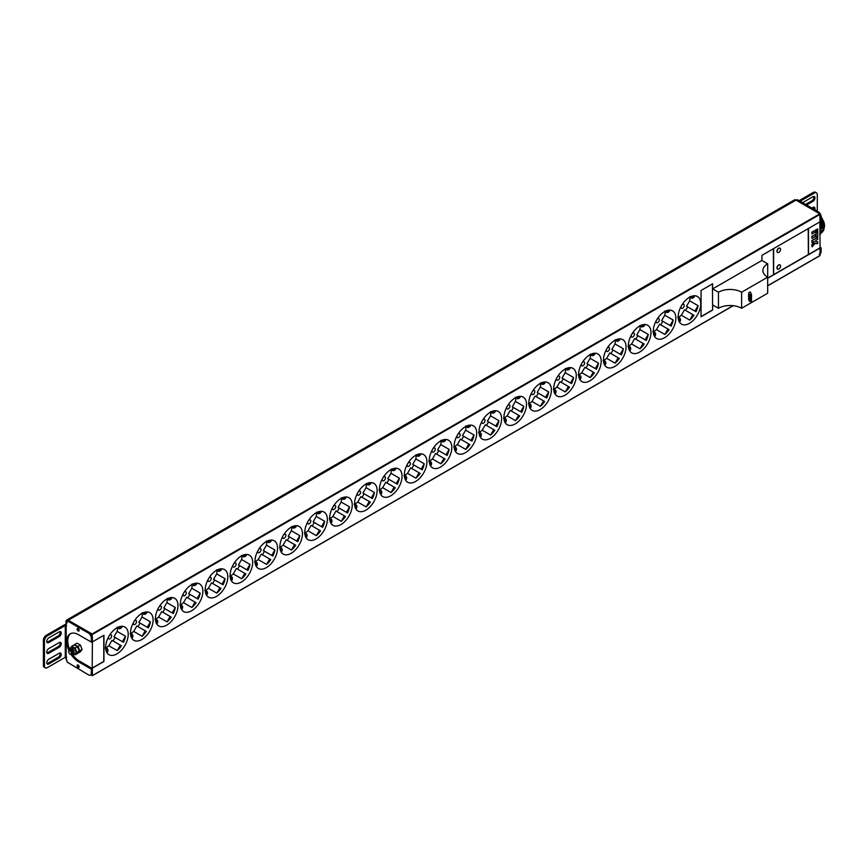 <?xml version="1.0" encoding="UTF-8"?>
<svg xmlns="http://www.w3.org/2000/svg" width="868" height="868" viewBox="0 0 868 868"><rect width="100%" height="100%" fill="white"/><g stroke="black" fill="none" stroke-linecap="round" stroke-linejoin="round"><path stroke-width="1.3" d="M90.684 674.946L92.377 675.586L92.377 668.165L103.954 661.481L103.954 635.213L92.377 641.897L92.084 633.976L819.772 213.853L820.065 221.774L808.488 228.458L808.488 254.725L820.065 248.042L819.891 221.872M819.772 213.853L795.978 200.117A3.277 1.888 -120 0 0 794.339 199.955L66.652 620.077A3.277 1.888 -120 0 0 65.979 621.575L65.979 624.504M820.065 255.463L767.67 285.713L820.065 255.463L820.065 248.042M780.582 266.053A2.452 1.421 120 0 0 780.072 264.935A2.452 1.421 120 0 0 778.184 265.586A2.452 1.421 120 0 0 777.11 268.06A2.452 1.421 120 0 0 777.62 269.188A2.452 1.421 120 0 0 779.507 268.527A2.452 1.421 120 0 0 780.582 266.053M780.582 249.344A2.452 1.421 120 0 0 780.072 248.226A2.452 1.421 120 0 0 778.184 248.877A2.452 1.421 120 0 0 777.11 251.351A2.452 1.421 120 0 0 777.62 252.479A2.452 1.421 120 0 0 779.507 251.818A2.452 1.421 120 0 0 780.582 249.344M808.368 254.791L808.368 228.523L773.638 248.573L773.638 274.852L808.368 254.791L808.195 228.62M712.639 310.06L712.639 304.95L718.465 308.27L718.465 292.223A16.373 9.45 180 0 1 741.619 292.223L767.67 277.185A16.373 9.45 180 0 1 762.874 270.501A16.373 9.45 180 0 1 767.67 263.818L761.92 260.454L712.639 288.903L712.617 283.803L701.04 290.487L701.04 316.766L712.639 310.06L712.444 283.901M767.692 278.281L773.518 274.917L773.518 248.649L761.941 255.333L761.92 260.454M678.168 316.831A15.96 9.223 120 0 0 681.478 324.133A15.96 9.223 120 0 0 693.782 319.858A15.96 9.223 120 0 0 700.747 303.789A15.96 9.223 120 0 0 697.438 296.487A15.96 9.223 120 0 0 685.145 300.762A15.96 9.223 120 0 0 678.168 316.831M653.279 331.196A15.96 9.223 120 0 0 656.588 338.509A15.96 9.223 120 0 0 668.892 334.234A15.96 9.223 120 0 0 675.857 318.165A15.96 9.223 120 0 0 672.548 310.852A15.96 9.223 120 0 0 660.244 315.127A15.96 9.223 120 0 0 653.279 331.196M628.389 345.572A15.96 9.223 120 0 0 631.687 352.875A15.96 9.223 120 0 0 643.991 348.6A15.96 9.223 120 0 0 650.967 332.531A15.96 9.223 120 0 0 647.658 325.229A15.96 9.223 120 0 0 635.354 329.504A15.96 9.223 120 0 0 628.389 345.572M603.488 359.938A15.96 9.223 120 0 0 606.797 367.251A15.96 9.223 120 0 0 619.101 362.976A15.96 9.223 120 0 0 626.067 346.907A15.96 9.223 120 0 0 622.768 339.594A15.96 9.223 120 0 0 610.464 343.88A15.96 9.223 120 0 0 603.488 359.938M578.598 374.314A15.96 9.223 120 0 0 581.907 381.627A15.96 9.223 120 0 0 594.211 377.341A15.96 9.223 120 0 0 601.177 361.283A15.96 9.223 120 0 0 597.868 353.97A15.96 9.223 120 0 0 585.564 358.245A15.96 9.223 120 0 0 578.598 374.314M553.708 388.69A15.96 9.223 120 0 0 557.017 395.992A15.96 9.223 120 0 0 569.31 391.718A15.96 9.223 120 0 0 576.287 375.649A15.96 9.223 120 0 0 572.978 368.347A15.96 9.223 120 0 0 560.674 372.622A15.96 9.223 120 0 0 553.708 388.69M528.818 403.056A15.96 9.223 120 0 0 532.117 410.369A15.96 9.223 120 0 0 544.42 406.094A15.96 9.223 120 0 0 551.386 390.025A15.96 9.223 120 0 0 548.088 382.712A15.96 9.223 120 0 0 535.784 386.987A15.96 9.223 120 0 0 528.818 403.056M503.917 417.432A15.96 9.223 120 0 0 507.227 424.734A15.96 9.223 120 0 0 519.531 420.459A15.96 9.223 120 0 0 526.496 404.39A15.96 9.223 120 0 0 523.187 397.088A15.96 9.223 120 0 0 510.894 401.363A15.96 9.223 120 0 0 503.917 417.432M479.027 431.797A15.96 9.223 120 0 0 482.337 439.11A15.96 9.223 120 0 0 494.641 434.835A15.96 9.223 120 0 0 501.606 418.767A15.96 9.223 120 0 0 498.297 411.454A15.96 9.223 120 0 0 485.993 415.739A15.96 9.223 120 0 0 479.027 431.797M454.138 446.174A15.96 9.223 120 0 0 457.436 453.487A15.96 9.223 120 0 0 469.74 449.201A15.96 9.223 120 0 0 476.716 433.143A15.96 9.223 120 0 0 473.407 425.83A15.96 9.223 120 0 0 461.103 430.105A15.96 9.223 120 0 0 454.138 446.174M429.237 460.55A15.96 9.223 120 0 0 432.546 467.852A15.96 9.223 120 0 0 444.85 463.577A15.96 9.223 120 0 0 451.816 447.508A15.96 9.223 120 0 0 448.517 440.206A15.96 9.223 120 0 0 436.213 444.481A15.96 9.223 120 0 0 429.237 460.55M404.347 474.915A15.96 9.223 120 0 0 407.656 482.228A15.96 9.223 120 0 0 419.96 477.953A15.96 9.223 120 0 0 426.926 461.884A15.96 9.223 120 0 0 423.617 454.572A15.96 9.223 120 0 0 411.313 458.846A15.96 9.223 120 0 0 404.347 474.915M379.457 489.292A15.96 9.223 120 0 0 382.766 496.594A15.96 9.223 120 0 0 395.059 492.319A15.96 9.223 120 0 0 402.036 476.25A15.96 9.223 120 0 0 398.727 468.948A15.96 9.223 120 0 0 386.423 473.223A15.96 9.223 120 0 0 379.457 489.292M354.567 503.657A15.96 9.223 120 0 0 357.866 510.97A15.96 9.223 120 0 0 370.169 506.695A15.96 9.223 120 0 0 377.135 490.626A15.96 9.223 120 0 0 373.837 483.313A15.96 9.223 120 0 0 361.533 487.599A15.96 9.223 120 0 0 354.567 503.657M329.666 518.033A15.96 9.223 120 0 0 332.976 525.346A15.96 9.223 120 0 0 345.28 521.06A15.96 9.223 120 0 0 352.245 505.002A15.96 9.223 120 0 0 348.936 497.689A15.96 9.223 120 0 0 336.643 501.964A15.96 9.223 120 0 0 329.666 518.033M304.776 532.409A15.96 9.223 120 0 0 308.086 539.712A15.96 9.223 120 0 0 320.39 535.437A15.96 9.223 120 0 0 327.355 519.368A15.96 9.223 120 0 0 324.046 512.066A15.96 9.223 120 0 0 311.742 516.341A15.96 9.223 120 0 0 304.776 532.409M279.887 546.775A15.96 9.223 120 0 0 283.185 554.088A15.96 9.223 120 0 0 295.489 549.813A15.96 9.223 120 0 0 302.465 533.744A15.96 9.223 120 0 0 299.156 526.431A15.96 9.223 120 0 0 286.852 530.706A15.96 9.223 120 0 0 279.887 546.775M254.986 561.151A15.96 9.223 120 0 0 258.295 568.453A15.96 9.223 120 0 0 270.599 564.178A15.96 9.223 120 0 0 277.565 548.109A15.96 9.223 120 0 0 274.266 540.807A15.96 9.223 120 0 0 261.962 545.082A15.96 9.223 120 0 0 254.986 561.151M230.096 575.517A15.96 9.223 120 0 0 233.405 582.829A15.96 9.223 120 0 0 245.709 578.555A15.96 9.223 120 0 0 252.675 562.486A15.96 9.223 120 0 0 249.366 555.173A15.96 9.223 120 0 0 237.062 559.459A15.96 9.223 120 0 0 230.096 575.517M205.206 589.893A15.96 9.223 120 0 0 208.515 597.195A15.96 9.223 120 0 0 220.808 592.92A15.96 9.223 120 0 0 227.785 576.862A15.96 9.223 120 0 0 224.476 569.549A15.96 9.223 120 0 0 212.172 573.824A15.96 9.223 120 0 0 205.206 589.893M180.316 604.269A15.96 9.223 120 0 0 183.615 611.571A15.96 9.223 120 0 0 195.918 607.296A15.96 9.223 120 0 0 202.884 591.227A15.96 9.223 120 0 0 199.586 583.925A15.96 9.223 120 0 0 187.282 588.2A15.96 9.223 120 0 0 180.316 604.269M155.415 618.634A15.96 9.223 120 0 0 158.725 625.947A15.96 9.223 120 0 0 171.029 621.662A15.96 9.223 120 0 0 177.994 605.604A15.96 9.223 120 0 0 174.685 598.291A15.96 9.223 120 0 0 162.392 602.566A15.96 9.223 120 0 0 155.415 618.634M130.525 633.011A15.96 9.223 120 0 0 133.835 640.313A15.96 9.223 120 0 0 146.139 636.038A15.96 9.223 120 0 0 153.104 619.969A15.96 9.223 120 0 0 149.795 612.667A15.96 9.223 120 0 0 137.491 616.942A15.96 9.223 120 0 0 130.525 633.011M105.636 647.376A15.96 9.223 120 0 0 108.934 654.689A15.96 9.223 120 0 0 121.238 650.414A15.96 9.223 120 0 0 128.214 634.345A15.96 9.223 120 0 0 124.905 627.032A15.96 9.223 120 0 0 112.601 631.318A15.96 9.223 120 0 0 105.636 647.376M773.638 274.646L808.195 254.693M777.533 269.134A2.452 1.421 -60 0 1 777.446 269.091A2.452 1.421 -60 0 1 776.936 267.962A2.452 1.421 -60 0 1 778.01 265.489A2.452 1.421 -60 0 1 779.898 264.838A2.452 1.421 -60 0 1 779.985 264.892M777.533 252.425A2.452 1.421 -60 0 1 777.446 252.371A2.452 1.421 -60 0 1 776.936 251.253A2.452 1.421 -60 0 1 778.01 248.78A2.452 1.421 -60 0 1 779.898 248.118A2.452 1.421 -60 0 1 779.985 248.172M712.639 288.903L718.465 292.223M718.465 308.27A16.373 9.45 180 0 1 741.619 308.27L767.67 293.232L767.67 277.185M741.619 308.27L741.619 292.223M767.692 279.854L767.692 263.807M748.628 292.863L749.485 294.708L751.482 294.458L750.299 291.898L748.628 292.863L748.628 299.547L749.485 301.391L751.482 301.142L751.46 294.523M773.518 274.917L773.345 248.747M767.692 278.075L773.345 274.82M701.04 316.56L712.465 309.963M689.745 320.075A15.96 9.223 120 0 0 693.977 315.279L692.881 314.65L689.745 320.075L681.358 315.225A15.96 9.223 120 0 1 678.179 317.406M685.59 310.44A15.96 9.223 120 0 0 687.63 306.892L696.028 311.742A15.96 9.223 120 0 0 698.056 305.677L694.921 311.102L696.028 311.742M689.973 296.997A15.96 9.223 120 0 1 689.984 297.572A15.96 9.223 120 0 1 689.659 300.827L698.056 305.677M680.783 323.656A15.96 9.223 120 0 0 681.12 323.775L680.523 323.428M692.881 314.65L684.483 309.8L681.358 315.225M689.659 300.827L686.534 306.252L687.63 306.892M681.152 306.285A2.289 1.324 120 0 0 680.957 307.272A2.289 1.324 120 0 0 681.434 308.324A2.289 1.324 120 0 0 683.203 307.706A2.289 1.324 120 0 0 684.201 305.406A2.289 1.324 120 0 0 683.724 304.353A2.289 1.324 120 0 0 681.814 305.124M696.353 296.01L696.95 296.357A15.96 9.223 120 0 0 696.689 296.118M686.534 306.252L694.921 311.102M664.855 334.44A15.96 9.223 120 0 0 669.087 329.656L667.991 329.015L664.855 334.44L656.458 329.601A15.96 9.223 120 0 1 653.289 331.782M660.689 324.806A15.96 9.223 120 0 0 662.74 321.258L671.138 326.108A15.96 9.223 120 0 0 673.167 320.053L670.031 325.478L671.138 326.108M665.072 311.362A15.96 9.223 120 0 1 665.083 311.948A15.96 9.223 120 0 1 664.769 315.203L673.167 320.053M655.893 338.032A15.96 9.223 120 0 0 656.23 338.151L655.622 337.804M667.991 329.015L659.593 324.176L656.458 329.601M664.769 315.203L661.633 320.628L662.74 321.258M656.262 320.65A2.289 1.324 120 0 0 656.067 321.648A2.289 1.324 120 0 0 656.544 322.69A2.289 1.324 120 0 0 658.313 322.082A2.289 1.324 120 0 0 659.311 319.771A2.289 1.324 120 0 0 658.834 318.73A2.289 1.324 120 0 0 656.924 319.5M671.463 310.375L672.06 310.722A15.96 9.223 120 0 0 671.789 310.494M661.633 320.628L670.031 325.478M639.966 348.817A15.96 9.223 120 0 0 644.197 344.021L643.09 343.392L639.966 348.817L631.568 343.967A15.96 9.223 120 0 1 628.399 346.148M635.799 339.182A15.96 9.223 120 0 0 637.85 335.634L646.237 340.484A15.96 9.223 120 0 0 648.266 334.419L645.141 339.844L646.237 340.484M640.183 325.739A15.96 9.223 120 0 1 640.193 326.314A15.96 9.223 120 0 1 639.879 329.58L648.266 334.419M631.003 352.408A15.96 9.223 120 0 0 631.329 352.516L630.732 352.169M643.09 343.392L634.703 338.542L631.568 343.967M639.879 329.58L636.743 334.994L637.85 335.634M631.361 335.026A2.289 1.324 120 0 0 631.177 336.014A2.289 1.324 120 0 0 631.644 337.066A2.289 1.324 120 0 0 633.412 336.448A2.289 1.324 120 0 0 634.421 334.147A2.289 1.324 120 0 0 633.944 333.095A2.289 1.324 120 0 0 632.034 333.876M646.562 324.751L647.17 325.099A15.96 9.223 120 0 0 646.899 324.871M636.743 334.994L645.141 339.844M615.065 363.182A15.96 9.223 120 0 0 619.296 358.397L618.2 357.757L615.065 363.182L606.678 358.343A15.96 9.223 120 0 1 603.499 360.524M610.909 353.547A15.96 9.223 120 0 0 612.949 350.01L621.347 354.849A15.96 9.223 120 0 0 623.376 348.795L620.251 354.22L621.347 354.849M615.293 340.104A15.96 9.223 120 0 1 615.303 340.69A15.96 9.223 120 0 1 614.989 343.945L623.376 348.795M606.103 366.773A15.96 9.223 120 0 0 606.439 366.893L605.842 366.546M618.2 357.757L609.803 352.918L606.678 358.343M614.989 343.945L611.853 349.37L612.949 350.01M606.472 349.403A2.289 1.324 120 0 0 606.276 350.39A2.289 1.324 120 0 0 606.754 351.442A2.289 1.324 120 0 0 608.522 350.824A2.289 1.324 120 0 0 609.52 348.513A2.289 1.324 120 0 0 609.043 347.471A2.289 1.324 120 0 0 607.144 348.242M621.672 339.128L622.269 339.464A15.96 9.223 120 0 0 622.009 339.236M611.853 349.37L620.251 354.22M590.175 377.558A15.96 9.223 120 0 0 594.406 372.773L593.311 372.133L590.175 377.558L581.777 372.708A15.96 9.223 120 0 1 578.609 374.9M586.009 367.923A15.96 9.223 120 0 0 588.059 364.376L596.457 369.226A15.96 9.223 120 0 0 598.486 363.16L595.35 368.585L596.457 369.226M590.403 354.48A15.96 9.223 120 0 1 590.414 355.066A15.96 9.223 120 0 1 590.088 358.321L598.486 363.16M581.213 381.15A15.96 9.223 120 0 0 581.549 381.269L580.952 380.922M593.311 372.133L584.913 367.283L581.777 372.708M590.088 358.321L586.963 363.746L588.059 364.376M581.582 363.768A2.289 1.324 120 0 0 581.386 364.766A2.289 1.324 120 0 0 581.864 365.808A2.289 1.324 120 0 0 583.632 365.2A2.289 1.324 120 0 0 584.631 362.889A2.289 1.324 120 0 0 584.153 361.837A2.289 1.324 120 0 0 582.244 362.618M596.783 353.493L597.379 353.84A15.96 9.223 120 0 0 597.119 353.612M586.963 363.746L595.35 368.585M565.285 391.935A15.96 9.223 120 0 0 569.516 387.139L568.41 386.51L565.285 391.935L556.887 387.085A15.96 9.223 120 0 1 553.719 389.265M561.119 382.3A15.96 9.223 120 0 0 563.169 378.752L571.556 383.602A15.96 9.223 120 0 0 573.596 377.537L570.46 382.962L571.556 383.602M565.502 368.857A15.96 9.223 120 0 1 565.513 369.432A15.96 9.223 120 0 1 565.198 372.687L573.596 377.537M556.323 395.515A15.96 9.223 120 0 0 556.659 395.634L556.052 395.287M568.41 386.51L560.023 381.66L556.887 387.085M565.198 372.687L562.063 378.112L563.169 378.752M556.681 378.144A2.289 1.324 120 0 0 556.496 379.132A2.289 1.324 120 0 0 556.974 380.184A2.289 1.324 120 0 0 558.732 379.566A2.289 1.324 120 0 0 559.741 377.265A2.289 1.324 120 0 0 559.263 376.213A2.289 1.324 120 0 0 557.354 376.983M571.893 367.869L572.489 368.216A15.96 9.223 120 0 0 572.218 367.978M562.063 378.112L570.46 382.962M540.384 406.3A15.96 9.223 120 0 0 544.627 401.515L543.52 400.875L540.384 406.3L531.997 401.461A15.96 9.223 120 0 1 528.829 403.642M536.229 396.665A15.96 9.223 120 0 0 538.279 393.117L546.666 397.967A15.96 9.223 120 0 0 548.695 391.913L545.571 397.338L546.666 397.967M540.612 383.222A15.96 9.223 120 0 1 540.623 383.808A15.96 9.223 120 0 1 540.308 387.063L548.695 391.913M531.433 409.891A15.96 9.223 120 0 0 531.759 410.011L531.162 409.663M543.52 400.875L535.122 396.036L531.997 401.461M540.308 387.063L537.173 392.488L538.279 393.117M531.791 392.51A2.289 1.324 120 0 0 531.607 393.508A2.289 1.324 120 0 0 532.073 394.549A2.289 1.324 120 0 0 533.842 393.942A2.289 1.324 120 0 0 534.84 391.631A2.289 1.324 120 0 0 534.373 390.589A2.289 1.324 120 0 0 532.464 391.359M546.992 382.235L547.599 382.582A15.96 9.223 120 0 0 547.328 382.354M537.173 392.488L545.571 397.338M515.494 420.676A15.96 9.223 120 0 0 519.726 415.88L518.63 415.251L515.494 420.676L507.107 415.826A15.96 9.223 120 0 1 503.928 418.007M511.339 411.041A15.96 9.223 120 0 0 513.379 407.493L521.776 412.343A15.96 9.223 120 0 0 523.805 406.278L520.67 411.703L521.776 412.343M515.722 397.598A15.96 9.223 120 0 1 515.733 398.173A15.96 9.223 120 0 1 515.408 401.439L523.805 406.278M506.532 424.268A15.96 9.223 120 0 0 506.869 424.376L506.272 424.029M518.63 415.251L510.232 410.401L507.107 415.826M515.408 401.439L512.283 406.853L513.379 407.493M506.901 406.886A2.289 1.324 120 0 0 506.706 407.873A2.289 1.324 120 0 0 507.183 408.926A2.289 1.324 120 0 0 508.952 408.307A2.289 1.324 120 0 0 509.95 406.007A2.289 1.324 120 0 0 509.473 404.955A2.289 1.324 120 0 0 507.563 405.725M522.102 396.611L522.699 396.958A15.96 9.223 120 0 0 522.438 396.73M512.283 406.853L520.67 411.703M490.604 435.042A15.96 9.223 120 0 0 494.836 430.257L493.74 429.617L490.604 435.042L482.207 430.202A15.96 9.223 120 0 1 479.038 432.383M486.438 425.407A15.96 9.223 120 0 0 488.489 421.87L496.887 426.709A15.96 9.223 120 0 0 498.916 420.654L495.78 426.079L496.887 426.709M490.821 411.964A15.96 9.223 120 0 1 490.832 412.55A15.96 9.223 120 0 1 490.518 415.805L498.916 420.654M481.642 438.633A15.96 9.223 120 0 0 481.979 438.752L481.371 438.405M493.74 429.617L485.342 424.777L482.207 430.202M490.518 415.805L487.382 421.23L488.489 421.87M482.011 421.262A2.289 1.324 120 0 0 481.816 422.249A2.289 1.324 120 0 0 482.293 423.302A2.289 1.324 120 0 0 484.062 422.683A2.289 1.324 120 0 0 485.06 420.372A2.289 1.324 120 0 0 484.583 419.331A2.289 1.324 120 0 0 482.673 420.101M497.212 410.976L497.809 411.324A15.96 9.223 120 0 0 497.538 411.096M487.382 421.23L495.78 426.079M465.715 449.418A15.96 9.223 120 0 0 469.946 444.633L468.839 443.993L465.715 449.418L457.317 444.568A15.96 9.223 120 0 1 454.148 446.76M461.548 439.783A15.96 9.223 120 0 0 463.599 436.235L471.986 441.085A15.96 9.223 120 0 0 474.015 435.02L470.89 440.445L471.986 441.085M465.932 426.34A15.96 9.223 120 0 1 465.942 426.926A15.96 9.223 120 0 1 465.628 430.181L474.015 435.02M456.752 453.009A15.96 9.223 120 0 0 457.078 453.118L456.481 452.781M468.839 443.993L460.452 439.143L457.317 444.568M465.628 430.181L462.492 435.606L463.599 436.235M457.111 435.627A2.289 1.324 120 0 0 456.926 436.626A2.289 1.324 120 0 0 457.393 437.667A2.289 1.324 120 0 0 459.161 437.06A2.289 1.324 120 0 0 460.17 434.749A2.289 1.324 120 0 0 459.693 433.696A2.289 1.324 120 0 0 457.783 434.477M472.311 425.353L472.919 425.7A15.96 9.223 120 0 0 472.648 425.472M462.492 435.606L470.89 440.445M440.814 463.794A15.96 9.223 120 0 0 445.045 458.998L443.949 458.369L440.814 463.794L432.427 458.944A15.96 9.223 120 0 1 429.248 461.125M436.658 454.159A15.96 9.223 120 0 0 438.698 450.611L447.096 455.45A15.96 9.223 120 0 0 449.125 449.396L446 454.821L447.096 455.45M441.042 440.716A15.96 9.223 120 0 1 441.053 441.291A15.96 9.223 120 0 1 440.738 444.546L449.125 449.396M431.852 467.375A15.96 9.223 120 0 0 432.188 467.494L431.591 467.147M443.949 458.369L435.552 453.519L432.427 458.944M440.738 444.546L437.602 449.971L438.698 450.611M432.221 450.004A2.289 1.324 120 0 0 432.025 450.991A2.289 1.324 120 0 0 432.503 452.044A2.289 1.324 120 0 0 434.271 451.425A2.289 1.324 120 0 0 435.269 449.125A2.289 1.324 120 0 0 434.792 448.072A2.289 1.324 120 0 0 432.893 448.843M447.421 439.729L448.018 440.076A15.96 9.223 120 0 0 447.758 439.837M437.602 449.971L446 454.821M415.924 478.159A15.96 9.223 120 0 0 420.155 473.375L419.06 472.734L415.924 478.159L407.526 473.31A15.96 9.223 120 0 1 404.358 475.501M411.757 468.525A15.96 9.223 120 0 0 413.808 464.977L422.206 469.827A15.96 9.223 120 0 0 424.235 463.772L421.099 469.197L422.206 469.827M416.152 455.082A15.96 9.223 120 0 1 416.163 455.667A15.96 9.223 120 0 1 415.837 458.922L424.235 463.772M406.962 481.751A15.96 9.223 120 0 0 407.298 481.87L406.701 481.523M419.06 472.734L410.662 467.895L407.526 473.31M415.837 458.922L412.712 464.347L413.808 464.977M407.331 464.369A2.289 1.324 120 0 0 407.135 465.367A2.289 1.324 120 0 0 407.613 466.409A2.289 1.324 120 0 0 409.381 465.801A2.289 1.324 120 0 0 410.38 463.49A2.289 1.324 120 0 0 409.902 462.438A2.289 1.324 120 0 0 407.993 463.219M422.532 454.094L423.128 454.441A15.96 9.223 120 0 0 422.868 454.214M412.712 464.347L421.099 469.197M391.034 492.536A15.96 9.223 120 0 0 395.265 487.74L394.159 487.111L391.034 492.536L382.636 487.686A15.96 9.223 120 0 1 379.468 489.867M386.868 482.901A15.96 9.223 120 0 0 388.918 479.353L397.305 484.203A15.96 9.223 120 0 0 399.345 478.138L396.209 483.563L397.305 484.203M391.251 469.458A15.96 9.223 120 0 1 391.262 470.033A15.96 9.223 120 0 1 390.947 473.299L399.345 478.138M382.072 496.127A15.96 9.223 120 0 0 382.408 496.236L381.801 495.888M394.159 487.111L385.772 482.261L382.636 487.686M390.947 473.299L387.812 478.713L388.918 479.353M382.43 478.745A2.289 1.324 120 0 0 382.245 479.733A2.289 1.324 120 0 0 382.723 480.785A2.289 1.324 120 0 0 384.481 480.167A2.289 1.324 120 0 0 385.49 477.867A2.289 1.324 120 0 0 385.012 476.814A2.289 1.324 120 0 0 383.103 477.584M397.642 468.47L398.238 468.818A15.96 9.223 120 0 0 397.967 468.59M387.812 478.713L396.209 483.563M366.133 506.901A15.96 9.223 120 0 0 370.376 502.116L369.269 501.476L366.133 506.901L357.746 502.062A15.96 9.223 120 0 1 354.578 504.243M361.978 497.266A15.96 9.223 120 0 0 364.028 493.729L372.415 498.568A15.96 9.223 120 0 0 374.444 492.514L371.32 497.939L372.415 498.568M366.361 483.823A15.96 9.223 120 0 1 366.372 484.409A15.96 9.223 120 0 1 366.057 487.664L374.444 492.514M357.182 510.493A15.96 9.223 120 0 0 357.507 510.612L356.911 510.265M369.269 501.476L360.871 496.637L357.746 502.062M366.057 487.664L362.922 493.089L364.028 493.729M357.54 493.122A2.289 1.324 120 0 0 357.356 494.109A2.289 1.324 120 0 0 357.822 495.161A2.289 1.324 120 0 0 359.591 494.543A2.289 1.324 120 0 0 360.589 492.232A2.289 1.324 120 0 0 360.122 491.19A2.289 1.324 120 0 0 358.213 491.961M372.741 482.836L373.349 483.183A15.96 9.223 120 0 0 373.077 482.955M362.922 493.089L371.32 497.939M341.243 521.277A15.96 9.223 120 0 0 345.475 516.493L344.379 515.852L341.243 521.277L332.856 516.427A15.96 9.223 120 0 1 329.677 518.619M337.088 511.643A15.96 9.223 120 0 0 339.128 508.095L347.526 512.945A15.96 9.223 120 0 0 349.554 506.879L346.419 512.304L347.526 512.945M341.471 498.199A15.96 9.223 120 0 1 341.482 498.785A15.96 9.223 120 0 1 341.157 502.04L349.554 506.879M332.281 524.869A15.96 9.223 120 0 0 332.618 524.977L332.021 524.641M344.379 515.852L335.981 511.002L332.856 516.427M341.157 502.04L338.032 507.465L339.128 508.095M332.65 507.487A2.289 1.324 120 0 0 332.455 508.474A2.289 1.324 120 0 0 332.932 509.527A2.289 1.324 120 0 0 334.701 508.919A2.289 1.324 120 0 0 335.699 506.608A2.289 1.324 120 0 0 335.222 505.556A2.289 1.324 120 0 0 333.312 506.337M347.851 497.212L348.448 497.559A15.96 9.223 120 0 0 348.187 497.331M338.032 507.465L346.419 512.304M316.353 535.654A15.96 9.223 120 0 0 320.585 530.858L319.489 530.229L316.353 535.654L307.956 530.804A15.96 9.223 120 0 1 304.787 532.985M312.187 526.019A15.96 9.223 120 0 0 314.238 522.471L322.636 527.31A15.96 9.223 120 0 0 324.665 521.256L321.529 526.681L322.636 527.31M316.57 512.576A15.96 9.223 120 0 1 316.581 513.151A15.96 9.223 120 0 1 316.267 516.406L324.665 521.256M307.391 539.234A15.96 9.223 120 0 0 307.728 539.354L307.12 539.006M319.489 530.229L311.091 525.379L307.956 530.804M316.267 516.406L313.142 521.831L314.238 522.471M307.76 521.863A2.289 1.324 120 0 0 307.565 522.851A2.289 1.324 120 0 0 308.042 523.903A2.289 1.324 120 0 0 309.811 523.285A2.289 1.324 120 0 0 310.809 520.984A2.289 1.324 120 0 0 310.332 519.932A2.289 1.324 120 0 0 308.422 520.702M322.961 511.588L323.558 511.936A15.96 9.223 120 0 0 323.287 511.697M313.142 521.831L321.529 526.681M291.464 550.019A15.96 9.223 120 0 0 295.695 545.234L294.588 544.594L291.464 550.019L283.066 545.169A15.96 9.223 120 0 1 279.897 547.361M287.297 540.384A15.96 9.223 120 0 0 289.348 536.836L297.735 541.686A15.96 9.223 120 0 0 299.775 535.632L296.639 541.046L297.735 541.686M291.681 526.941A15.96 9.223 120 0 1 291.691 527.527A15.96 9.223 120 0 1 291.377 530.782L299.775 535.632M282.501 553.61A15.96 9.223 120 0 0 282.827 553.73L282.23 553.383M294.588 544.594L286.201 539.755L283.066 545.169M291.377 530.782L288.241 536.207L289.348 536.836M282.859 536.229A2.289 1.324 120 0 0 282.675 537.227A2.289 1.324 120 0 0 283.152 538.269A2.289 1.324 120 0 0 284.91 537.661A2.289 1.324 120 0 0 285.919 535.35A2.289 1.324 120 0 0 285.442 534.297A2.289 1.324 120 0 0 283.532 535.079M298.06 525.954L298.668 526.301A15.96 9.223 120 0 0 298.397 526.073M288.241 536.207L296.639 541.046M266.563 564.395A15.96 9.223 120 0 0 270.794 559.6L269.698 558.97L266.563 564.395L258.176 559.545A15.96 9.223 120 0 1 254.997 561.726M262.407 554.76A15.96 9.223 120 0 0 264.447 551.213L272.845 556.062A15.96 9.223 120 0 0 274.874 549.997L271.749 555.422L272.845 556.062M266.791 541.317A15.96 9.223 120 0 1 266.801 541.892A15.96 9.223 120 0 1 266.487 545.147L274.874 549.997M257.601 567.987A15.96 9.223 120 0 0 257.937 568.095L257.34 567.748M269.698 558.97L261.301 554.12L258.176 559.545M266.487 545.147L263.351 550.572L264.447 551.213M257.97 550.605A2.289 1.324 120 0 0 257.774 551.592A2.289 1.324 120 0 0 258.252 552.645A2.289 1.324 120 0 0 260.02 552.026A2.289 1.324 120 0 0 261.018 549.726A2.289 1.324 120 0 0 260.541 548.674A2.289 1.324 120 0 0 258.642 549.444M273.17 540.33L273.767 540.677A15.96 9.223 120 0 0 273.507 540.449M263.351 550.572L271.749 555.422M241.673 578.761A15.96 9.223 120 0 0 245.904 573.976L244.809 573.336L241.673 578.761L233.275 573.922A15.96 9.223 120 0 1 230.107 576.102M237.506 569.126A15.96 9.223 120 0 0 239.557 565.589L247.955 570.428A15.96 9.223 120 0 0 249.984 564.374L246.848 569.799L247.955 570.428M241.901 555.683A15.96 9.223 120 0 1 241.912 556.269A15.96 9.223 120 0 1 241.586 559.524L249.984 564.374M232.711 582.352A15.96 9.223 120 0 0 233.047 582.471L232.45 582.124M244.809 573.336L236.411 568.497L233.275 573.922M241.586 559.524L238.461 564.949L239.557 565.589M233.08 564.981A2.289 1.324 120 0 0 232.884 565.969A2.289 1.324 120 0 0 233.362 567.021A2.289 1.324 120 0 0 235.13 566.403A2.289 1.324 120 0 0 236.129 564.091A2.289 1.324 120 0 0 235.651 563.05A2.289 1.324 120 0 0 233.742 563.82M248.281 554.695L248.877 555.043A15.96 9.223 120 0 0 248.617 554.815M238.461 564.949L246.848 569.799M216.783 593.137A15.96 9.223 120 0 0 221.014 588.352L219.908 587.712L216.783 593.137L208.385 588.287A15.96 9.223 120 0 1 205.217 590.479M212.617 583.502A15.96 9.223 120 0 0 214.667 579.954L223.054 584.804A15.96 9.223 120 0 0 225.094 578.739L221.958 584.164L223.054 584.804M217 570.059A15.96 9.223 120 0 1 217.011 570.645A15.96 9.223 120 0 1 216.696 573.9L225.094 578.739M207.821 596.728A15.96 9.223 120 0 0 208.157 596.837L207.55 596.5M219.908 587.712L211.521 582.862L208.385 588.287M216.696 573.9L213.561 579.325L214.667 579.954M208.179 579.347A2.289 1.324 120 0 0 207.994 580.334A2.289 1.324 120 0 0 208.472 581.386A2.289 1.324 120 0 0 210.23 580.779A2.289 1.324 120 0 0 211.239 578.468A2.289 1.324 120 0 0 210.761 577.415A2.289 1.324 120 0 0 208.852 578.196M223.391 569.072L223.987 569.419A15.96 9.223 120 0 0 223.716 569.191M213.561 579.325L221.958 584.164M191.882 607.502A15.96 9.223 120 0 0 196.125 602.717L195.018 602.088L191.882 607.502L183.495 602.663A15.96 9.223 120 0 1 180.327 604.844M187.727 597.868A15.96 9.223 120 0 0 189.777 594.33L198.164 599.17A15.96 9.223 120 0 0 200.193 593.115L197.069 598.54L198.164 599.17M192.11 584.435A15.96 9.223 120 0 1 192.121 585.01A15.96 9.223 120 0 1 191.806 588.265L200.193 593.115M182.931 611.094A15.96 9.223 120 0 0 183.256 611.213L182.66 610.866M195.018 602.088L186.62 597.238L183.495 602.663M191.806 588.265L188.671 593.69L189.777 594.33M183.289 593.723A2.289 1.324 120 0 0 183.105 594.71A2.289 1.324 120 0 0 183.571 595.763A2.289 1.324 120 0 0 185.34 595.144A2.289 1.324 120 0 0 186.338 592.844A2.289 1.324 120 0 0 185.871 591.792A2.289 1.324 120 0 0 183.962 592.562M198.49 583.448L199.097 583.795A15.96 9.223 120 0 0 198.826 583.556M188.671 593.69L197.069 598.54M166.992 621.879A15.96 9.223 120 0 0 171.224 617.094L170.128 616.454L166.992 621.879L158.605 617.029A15.96 9.223 120 0 1 155.426 619.22M162.837 612.244A15.96 9.223 120 0 0 164.877 608.696L173.274 613.546A15.96 9.223 120 0 0 175.303 607.491L172.168 612.906L173.274 613.546M167.22 598.801A15.96 9.223 120 0 1 167.231 599.387A15.96 9.223 120 0 1 166.906 602.642L175.303 607.491M158.03 625.47A15.96 9.223 120 0 0 158.367 625.589L157.77 625.242M170.128 616.454L161.73 611.615L158.605 617.029M166.906 602.642L163.781 608.067L164.877 608.696M158.399 608.088A2.289 1.324 120 0 0 158.204 609.086A2.289 1.324 120 0 0 158.681 610.128A2.289 1.324 120 0 0 160.45 609.52A2.289 1.324 120 0 0 161.448 607.209A2.289 1.324 120 0 0 160.971 606.157A2.289 1.324 120 0 0 159.061 606.938M173.6 597.813L174.197 598.16A15.96 9.223 120 0 0 173.936 597.933M163.781 608.067L172.168 612.906M142.102 636.255A15.96 9.223 120 0 0 146.334 631.459L145.238 630.83L142.102 636.255L133.705 631.405A15.96 9.223 120 0 1 130.536 633.586M137.936 626.62A15.96 9.223 120 0 0 139.987 623.072L148.385 627.922A15.96 9.223 120 0 0 150.414 621.857L147.278 627.282L148.385 627.922M142.319 613.177A15.96 9.223 120 0 1 142.33 613.752A15.96 9.223 120 0 1 142.016 617.007L150.414 621.857M133.14 639.846A15.96 9.223 120 0 0 133.477 639.955L132.869 639.607M145.238 630.83L136.84 625.98L133.705 631.405M142.016 617.007L138.891 622.432L139.987 623.072M133.509 622.465A2.289 1.324 120 0 0 133.314 623.452A2.289 1.324 120 0 0 133.791 624.504A2.289 1.324 120 0 0 135.56 623.886A2.289 1.324 120 0 0 136.558 621.586A2.289 1.324 120 0 0 136.081 620.533A2.289 1.324 120 0 0 134.171 621.304M148.71 612.19L149.307 612.537A15.96 9.223 120 0 0 149.036 612.298M138.891 622.432L147.278 627.282M117.213 650.62A15.96 9.223 120 0 0 121.444 645.835L120.337 645.195L117.213 650.62L108.815 645.781A15.96 9.223 120 0 1 105.646 647.962M113.046 640.985A15.96 9.223 120 0 0 115.097 637.448L123.484 642.287A15.96 9.223 120 0 0 125.524 636.233L122.388 641.658L123.484 642.287M117.43 627.542A15.96 9.223 120 0 1 117.44 628.128A15.96 9.223 120 0 1 117.126 631.383L125.524 636.233M108.25 654.212A15.96 9.223 120 0 0 108.576 654.331L107.979 653.984M120.337 645.195L111.95 640.356L108.815 645.781M117.126 631.383L113.99 636.808L115.097 637.448M108.608 636.83A2.289 1.324 120 0 0 108.424 637.828A2.289 1.324 120 0 0 108.901 638.881A2.289 1.324 120 0 0 110.659 638.262A2.289 1.324 120 0 0 111.668 635.951A2.289 1.324 120 0 0 111.191 634.909A2.289 1.324 120 0 0 109.281 635.68M123.809 626.555L124.417 626.902A15.96 9.223 120 0 0 124.146 626.674M113.99 636.808L122.388 641.658M808.488 254.53L819.891 247.944M817.71 228.957L815.974 229.76L816.148 231.658L817.71 230.758L817.71 228.957L816.148 229.857L816.148 231.658M815.627 230.161L811.862 232.136L812.036 234.034L815.627 231.962L815.627 230.161L812.036 232.233L812.036 234.034M817.71 231.355L815.974 232.157L816.148 237.68L817.71 236.769L817.71 231.355L816.148 232.266L816.148 237.68M815.627 234.371L811.862 236.346L812.036 238.429L815.627 236.356L815.627 234.371L812.036 236.443L812.036 238.429M817.71 237.376L811.862 240.555L812.036 242.639L814.065 241.467L814.065 242.714L812.036 245.047L812.036 246.848L814.846 243.626L817.71 243.572L817.71 241.771L815.627 241.803L815.627 240.566L817.71 239.362L817.71 237.376L812.036 240.653L812.036 242.639M813.891 241.564L811.862 244.95L812.036 246.848M817.71 241.771L815.627 241.705M65.979 657.109L65.979 658.009A3.277 1.888 -120 0 0 66.749 660.45M92.084 633.976L68.29 620.24A3.277 1.888 -120 0 0 66.652 620.077M92.377 641.897L92.203 668.067L103.78 661.383L103.78 635.311M68.756 651.228L68.583 651.325A2.452 1.421 -120 0 0 69.657 653.799A2.452 1.421 -120 0 0 71.545 654.45A2.452 1.421 -120 0 0 71.968 652.649A2.452 1.421 -120 0 0 70.568 650.479L68.756 651.228L69.342 650.056L70.655 650.132L71.935 654.201M72.12 654.125L70.937 649.958L69.342 650.056M69.82 649.806L71.284 649.763L72.565 653.832M73.53 653.289L73.78 650.935L72.218 649.221L70.449 649.438A3.906 2.257 -120 0 1 70.449 649.058A3.906 2.257 -120 0 1 73.216 647.463A3.906 2.257 -120 0 1 75.972 652.248A3.906 2.257 -120 0 1 72.923 653.658L71.577 649.59L70.134 649.611M70.612 649.318L71.925 649.394L73.205 653.463M71.089 649.069L72.565 649.025L74.127 650.729L73.834 653.094M74.16 652.92L72.847 648.863L71.404 648.884M70.568 650.479L71.653 654.374M71.729 648.7L73.194 648.656M77.849 653.04L79.737 650.75L78.066 646.443L74.377 644.924M78.066 653.127L80.388 651.792L82.059 649.405L80.388 645.098L77.046 643.177L74.724 644.512M82.059 649.405L79.737 650.75M80.388 645.098L78.066 646.443M71.653 648.732L72.435 648.45M72.858 653.702L75.18 654.798L76.851 652.421L75.18 648.114L71.827 646.183L70.156 648.559L70.351 649.481M75.18 654.798L77.491 653.463L79.162 651.076L77.491 646.769L74.149 644.848L71.827 646.183M79.162 651.076L76.851 652.421M77.491 646.769L75.18 648.114M821.171 232.852A12.282 7.085 -120 0 0 821.443 232.581A12.282 7.085 -120 0 0 822.105 231.582M822.441 224.378A12.282 7.085 -120 0 0 821.106 220.711M821.529 232.212L819.891 233.362M821.529 221.926L822.473 224.4L819.891 225.886M821.052 220.646L821.443 221.568L819.891 222.458M819.891 232.863L822.267 231.376L819.891 232.754M821.898 231.691L819.891 233.058M819.891 233.166L821.931 231.875M819.891 233.47L821.573 232.385M820.803 232.993L819.891 233.969M819.75 234.772L820.792 233.449M821.15 232.678L819.891 233.666M819.891 233.774L821.193 232.917M819.891 222.87L821.443 221.568M819.891 232.559L822.473 231.062L823.363 229.543L823.287 227.34L819.891 229.304M823.287 227.34L822.473 224.4M823.135 229.955L819.891 231.832M823.038 230.128L819.891 231.94M823.287 229.673L819.891 231.637M823.363 229.543L819.891 231.55M822.864 230.421L819.891 232.136M822.766 230.584L819.891 232.244M822.582 230.888L819.891 232.44M820.64 233.655L819.891 234.078M823.363 227.644L819.891 229.651M821.193 220.971L820.065 221.633M821.812 222.49L819.891 223.597M821.931 222.826L819.891 224.009M823.135 226.711L819.891 228.577M823.038 226.353L819.891 228.165M822.864 225.723L819.891 227.438M822.766 225.365L819.891 227.025M822.582 224.747L819.891 226.298M822.267 223.781L819.891 225.159M822.148 223.434L819.891 224.747M690.895 296.552A1.953 1.595 -60 0 0 691.286 297.062A2.04 1.671 120 0 1 691.091 296.639L691.036 296.487M693.76 296.444L694.378 296.758C692.653 298.668 691.134 298.614 689.832 296.617M693.836 296.975L694.378 296.758L693.836 296.975M692.892 296.433L694.389 296.769L692.892 296.433A2.04 1.671 120 0 1 690.548 296.704M678.917 318.545A2.04 1.671 -60 0 0 678.44 318.556L678.288 318.589M678.266 318.437A1.953 1.595 120 0 1 678.906 318.523A1.953 1.595 120 0 0 678.244 318.263M680.186 321.344L679.601 320.965M679.167 320.227L679.514 320.954L679.167 320.227A2.04 1.671 -60 0 0 678.223 318.046M666.006 310.928A1.953 1.595 -60 0 0 666.396 311.438A2.04 1.671 120 0 1 666.201 311.004L666.147 310.863M668.859 310.82L669.488 311.124C667.763 313.033 666.244 312.99 664.931 310.994M668.946 311.352L669.488 311.124L668.946 311.352M668.002 310.809L669.499 311.145L668.002 310.809A2.04 1.671 120 0 1 665.647 311.08M654.027 332.911A2.04 1.671 -60 0 0 653.539 332.932L653.387 332.965M653.365 332.802A1.953 1.595 120 0 1 654.005 332.889A1.953 1.595 120 0 0 653.354 332.639M652.899 331.847C655.275 331.977 656.078 333.269 655.307 335.721L654.57 335.308M654.266 334.592L654.613 335.33L654.266 334.592A2.04 1.671 -60 0 0 653.333 332.422M641.539 325.815A2.04 1.671 120 0 1 641.311 325.381L641.257 325.24M641.105 325.294A1.953 1.595 -60 0 0 641.506 325.804A1.953 1.595 -60 0 1 640.953 325.359M643.969 325.185L644.599 325.5C642.873 327.41 641.343 327.355 640.041 325.37M644.056 325.728L644.599 325.5L644.056 325.728M644.197 325.261L643.112 325.185A2.04 1.671 120 0 1 640.758 325.457M643.882 325.088L643.112 325.185M629.137 347.287A2.04 1.671 -60 0 0 628.649 347.298L628.497 347.33M628.475 347.178A1.953 1.595 120 0 1 629.116 347.265M628.454 347.005A1.953 1.595 120 0 1 629.105 347.243M630.396 350.097L629.68 349.674M629.376 348.969L629.723 349.706L629.376 348.969A2.04 1.671 -60 0 0 628.443 346.799M616.638 340.18A2.04 1.671 120 0 1 616.41 339.757L616.356 339.605M619.079 339.562L619.698 339.876C617.973 341.786 616.454 341.732 615.152 339.735M619.155 340.093L619.698 339.876L619.155 340.093M619.307 339.638L618.222 339.551A2.04 1.671 120 0 1 615.868 339.822M618.982 339.453L618.222 339.551M603.585 361.544A1.953 1.595 120 0 1 604.226 361.63A2.04 1.671 -60 0 0 603.759 361.674L603.607 361.706M603.564 361.381A1.953 1.595 120 0 1 604.204 361.609M605.506 364.462L604.92 364.083M604.486 363.334L604.833 364.072L604.486 363.334A2.04 1.671 -60 0 0 603.542 361.164M591.748 354.556A2.04 1.671 120 0 1 591.52 354.122L591.466 353.981M591.325 354.036A1.953 1.595 -60 0 0 591.716 354.545A1.953 1.595 -60 0 1 591.173 354.111M594.189 353.938L594.808 354.242C593.083 356.151 591.564 356.108 590.251 354.111M594.265 354.469L594.808 354.242L594.265 354.469M593.321 353.927L594.819 354.252L593.321 353.927A2.04 1.671 120 0 1 590.978 354.198M578.696 375.92A1.953 1.595 120 0 1 579.336 376.007A2.04 1.671 -60 0 0 578.869 376.05L578.706 376.072M578.674 375.746A1.953 1.595 120 0 1 579.314 375.985M580.605 378.828L580.03 378.448M580.616 378.839L580.529 378.253L580.616 378.839C581.397 376.386 580.594 375.095 578.218 374.954M579.596 377.71L579.933 378.448L579.596 377.71A2.04 1.671 -60 0 0 578.652 375.54M566.858 368.922A2.04 1.671 120 0 1 566.63 368.499L566.576 368.347M566.435 368.412A1.953 1.595 -60 0 0 566.826 368.922A1.953 1.595 -60 0 1 566.272 368.477M569.289 368.303L569.929 368.629C568.193 370.527 566.663 370.473 565.361 368.477M569.907 368.607L568.431 368.292A2.04 1.671 120 0 1 566.077 368.564M569.929 368.629L568.431 368.292M553.795 390.285A1.953 1.595 120 0 1 554.435 390.383A2.04 1.671 -60 0 0 553.968 390.416L553.817 390.448M553.784 390.123A1.953 1.595 120 0 1 554.424 390.361M553.328 389.331C555.704 389.461 556.507 390.752 555.737 393.215L555.14 392.824M555.715 393.204L555.639 392.629L555.715 393.204M554.695 392.076L555.043 392.813L554.695 392.076A2.04 1.671 -60 0 0 553.762 389.906M541.534 382.788A1.953 1.595 -60 0 0 541.936 383.298A2.04 1.671 120 0 1 541.73 382.864L541.686 382.723M544.399 382.679L545.028 382.983C543.292 384.893 541.773 384.849 540.471 382.853M544.475 383.211L545.028 382.983L544.475 383.211M545.017 382.983L543.542 382.669A2.04 1.671 120 0 1 541.187 382.94M545.039 383.005L543.542 382.669M529.567 404.77A2.04 1.671 -60 0 0 529.079 404.792L528.927 404.814M528.905 404.662A1.953 1.595 120 0 1 529.545 404.748M528.883 404.499A1.953 1.595 120 0 1 529.534 404.727M528.428 403.707C530.815 403.837 531.617 405.128 530.836 407.58L530.24 407.19M530.825 407.58L530.749 406.994L530.825 407.58M529.805 406.452L530.153 407.19L529.805 406.452A2.04 1.671 -60 0 0 528.862 404.282M516.644 397.153A1.953 1.595 -60 0 0 517.035 397.663A2.04 1.671 120 0 1 516.84 397.24L516.785 397.088M519.509 397.045L520.127 397.36C518.402 399.269 516.883 399.215 515.581 397.229M519.585 397.587L520.127 397.36L519.585 397.587M518.641 397.045L520.138 397.37L518.641 397.045A2.04 1.671 120 0 1 516.297 397.316M504.666 419.146A2.04 1.671 -60 0 0 504.189 419.157L504.037 419.19M504.015 419.038A1.953 1.595 120 0 1 504.655 419.125M503.993 418.864A1.953 1.595 120 0 1 504.634 419.103M503.538 418.072C505.914 418.202 506.717 419.504 505.946 421.956L505.219 421.533M504.916 420.828L505.263 421.566L504.916 420.828A2.04 1.671 -60 0 0 503.972 418.658M491.755 411.53A1.953 1.595 -60 0 0 492.145 412.04A2.04 1.671 120 0 1 491.95 411.616L491.896 411.465M494.608 411.421L495.237 411.736C493.512 413.645 491.993 413.591 490.68 411.595M494.695 411.953L495.237 411.736L494.695 411.953M495.237 411.725L493.751 411.41A2.04 1.671 120 0 1 491.396 411.682M494.814 411.475L493.751 411.41M494.565 411.345L495.248 411.747M479.776 433.512A2.04 1.671 -60 0 0 479.288 433.533L479.136 433.566M479.114 433.403A1.953 1.595 120 0 1 479.754 433.49M479.103 433.24A1.953 1.595 120 0 1 479.744 433.468M478.648 432.448C481.024 432.579 481.827 433.87 481.056 436.322L480.319 435.91M480.015 435.194L480.362 435.931L480.015 435.194A2.04 1.671 -60 0 0 479.082 433.024M467.288 426.416A2.04 1.671 120 0 1 467.06 425.982L467.006 425.841M466.854 425.895A1.953 1.595 -60 0 0 467.255 426.405A1.953 1.595 -60 0 1 466.702 425.971M469.718 425.797L470.358 426.112C468.622 428.011 467.092 427.967 465.791 425.971M469.946 425.863L468.861 425.787A2.04 1.671 120 0 1 466.507 426.058M470.358 426.112L468.861 425.787M454.224 447.779A1.953 1.595 120 0 1 454.865 447.866A2.04 1.671 -60 0 0 454.398 447.91L454.246 447.931M454.203 447.606A1.953 1.595 120 0 1 454.854 447.845M456.145 450.698L455.429 450.286M455.125 449.57L455.472 450.308L455.125 449.57A2.04 1.671 -60 0 0 454.192 447.4M442.387 440.781A2.04 1.671 120 0 1 442.159 440.358L442.105 440.206M441.964 440.271A1.953 1.595 -60 0 0 442.365 440.781A1.953 1.595 -60 0 1 441.812 440.336M444.828 440.163L445.458 440.488C443.722 442.387 442.203 442.333 440.901 440.336M445.056 440.239L443.971 440.152A2.04 1.671 120 0 1 441.617 440.423M445.458 440.488L443.971 440.152M429.334 462.145A1.953 1.595 120 0 1 429.975 462.243A2.04 1.671 -60 0 0 429.508 462.275L429.356 462.308M429.313 461.982A1.953 1.595 120 0 1 429.953 462.221M431.255 465.064L430.669 464.684M430.235 463.935L430.582 464.673L430.235 463.935A2.04 1.671 -60 0 0 429.291 461.765M417.497 455.157A2.04 1.671 120 0 1 417.269 454.724L417.215 454.582M417.074 454.637A1.953 1.595 -60 0 0 417.465 455.157A1.953 1.595 -60 0 1 416.922 454.713M419.938 454.539L420.557 454.843C418.832 456.752 417.313 456.709 416 454.713M420.014 455.071L420.557 454.843L420.014 455.071M419.07 454.528L420.568 454.854L419.07 454.528A2.04 1.671 120 0 1 416.727 454.799M405.096 476.63A2.04 1.671 -60 0 0 404.618 476.651L404.455 476.673M404.445 476.521A1.953 1.595 120 0 1 405.085 476.608A1.953 1.595 120 0 0 404.423 476.358M406.354 479.44L405.779 479.049M406.365 479.44L406.278 478.854L406.365 479.44C407.146 476.988 406.343 475.697 403.967 475.566M405.345 478.311L405.681 479.049L405.345 478.311A2.04 1.671 -60 0 0 404.401 476.141M392.607 469.534A2.04 1.671 120 0 1 392.379 469.1L392.325 468.948M392.184 469.013A1.953 1.595 -60 0 0 392.575 469.523A1.953 1.595 -60 0 1 392.021 469.078M395.038 468.904L395.678 469.23C393.942 471.129 392.412 471.074 391.11 469.089M395.656 469.219L394.18 468.894A2.04 1.671 120 0 1 391.826 469.165M395.678 469.23L394.18 468.894M380.206 491.006A2.04 1.671 -60 0 0 379.717 491.017L379.566 491.049M379.544 490.897A1.953 1.595 120 0 1 380.184 490.984A1.953 1.595 120 0 0 379.533 490.724M381.464 493.805L380.889 493.425M380.444 492.688L380.792 493.425L380.444 492.688A2.04 1.671 -60 0 0 379.511 490.518M367.283 483.389A1.953 1.595 -60 0 0 367.685 483.899A2.04 1.671 120 0 1 367.479 483.476L367.435 483.324M370.148 483.281L370.777 483.595C369.041 485.494 367.522 485.451 366.22 483.454M370.224 483.812L370.777 483.595L370.224 483.812M370.766 483.584L369.291 483.27A2.04 1.671 120 0 1 366.936 483.541M370.788 483.606L369.291 483.27M355.316 505.371A2.04 1.671 -60 0 0 354.828 505.393L354.676 505.426M354.654 505.263A1.953 1.595 120 0 1 355.294 505.35A1.953 1.595 120 0 0 354.632 505.1M354.177 504.308C356.564 504.438 357.366 505.729 356.585 508.181L355.988 507.791M356.574 508.181L356.498 507.596L356.574 508.181M355.554 507.053L355.902 507.791L355.554 507.053A2.04 1.671 -60 0 0 354.611 504.883M342.393 497.755A1.953 1.595 -60 0 0 342.784 498.265A2.04 1.671 120 0 1 342.589 497.841L342.534 497.7M345.258 497.657L345.876 497.961C344.151 499.87 342.632 499.827 341.33 497.831M345.334 498.189L345.876 497.961L345.334 498.189M345.475 497.722L344.39 497.646A2.04 1.671 120 0 1 342.046 497.917M345.16 497.548L344.39 497.646M330.415 519.748A2.04 1.671 -60 0 0 329.938 519.769L329.786 519.791M329.764 519.639A1.953 1.595 120 0 1 330.404 519.726A1.953 1.595 120 0 0 329.742 519.465M329.287 518.673C331.663 518.814 332.466 520.106 331.695 522.558L331.099 522.167M331.684 522.558L331.609 521.972L331.684 522.558M330.665 521.429L331.012 522.167L330.665 521.429A2.04 1.671 -60 0 0 329.721 519.259M317.504 512.131A1.953 1.595 -60 0 0 317.894 512.641A2.04 1.671 120 0 1 317.699 512.218L317.645 512.066M320.357 512.022L320.986 512.337C319.261 514.247 317.742 514.192 316.429 512.196M320.444 512.554L320.986 512.337L320.444 512.554M320.585 512.098L319.5 512.011A2.04 1.671 120 0 1 317.146 512.283M320.27 511.925L319.5 512.011M305.525 534.124A2.04 1.671 -60 0 0 305.037 534.135L304.885 534.167M304.863 534.004A1.953 1.595 120 0 1 305.503 534.091A1.953 1.595 120 0 0 304.852 533.842M304.397 533.05C306.773 533.18 307.576 534.471 306.805 536.934L306.068 536.511M305.764 535.795L306.111 536.533L305.764 535.795A2.04 1.671 -60 0 0 304.831 533.625M293.037 527.017A2.04 1.671 120 0 1 292.809 526.583L292.755 526.442M295.467 526.399L296.096 526.702C294.371 528.612 292.841 528.569 291.539 526.572M295.554 526.93L296.096 526.702L295.554 526.93M295.695 526.475L294.61 526.388A2.04 1.671 120 0 1 292.256 526.659M295.38 526.29L294.61 526.388M279.973 548.381A1.953 1.595 120 0 1 280.614 548.467A2.04 1.671 -60 0 0 280.147 548.511L279.995 548.533M279.952 548.207A1.953 1.595 120 0 1 280.603 548.446M281.894 551.299L281.178 550.887M280.874 550.171L281.221 550.909L280.874 550.171A2.04 1.671 -60 0 0 279.941 548.001M268.136 541.393A2.04 1.671 120 0 1 267.908 540.959L267.854 540.807M267.713 540.872A1.953 1.595 -60 0 0 268.114 541.382A1.953 1.595 -60 0 1 267.561 540.938M270.577 540.764L271.196 541.079C269.471 542.988 267.952 542.934 266.65 540.948M270.653 541.306L271.196 541.079L270.653 541.306M270.805 540.84L269.72 540.753A2.04 1.671 120 0 1 267.366 541.024M270.48 540.666L269.72 540.753M255.083 562.757A1.953 1.595 120 0 1 255.724 562.844A2.04 1.671 -60 0 0 255.257 562.876L255.105 562.909M255.062 562.583A1.953 1.595 120 0 1 255.702 562.822M257.004 565.665L256.418 565.285M255.984 564.547L256.331 565.285L255.984 564.547A2.04 1.671 -60 0 0 255.04 562.366M243.246 555.759A2.04 1.671 120 0 1 243.018 555.336L242.964 555.184M242.823 555.249A1.953 1.595 -60 0 0 243.214 555.759A1.953 1.595 -60 0 1 242.671 555.314M245.687 555.14L246.306 555.455C244.581 557.354 243.062 557.31 241.749 555.314M245.763 555.672L246.306 555.455L245.763 555.672M244.819 555.129L246.317 555.466L244.819 555.129A2.04 1.671 120 0 1 242.476 555.401M230.194 577.122A1.953 1.595 120 0 1 230.834 577.209A2.04 1.671 -60 0 0 230.367 577.253L230.204 577.285M230.172 576.96A1.953 1.595 120 0 1 230.812 577.187M232.103 580.041L231.528 579.65M232.114 580.041L232.027 579.455L232.114 580.041C232.895 577.589 232.092 576.298 229.716 576.168M231.094 578.913L231.43 579.65L231.094 578.913A2.04 1.671 -60 0 0 230.15 576.743M218.356 570.135A2.04 1.671 120 0 1 218.128 569.701L218.074 569.56M217.933 569.614A1.953 1.595 -60 0 0 218.324 570.124A1.953 1.595 -60 0 1 217.77 569.679M220.787 569.506L221.427 569.831C219.691 571.73 218.161 571.686 216.859 569.69M221.405 569.82L219.929 569.506A2.04 1.671 120 0 1 217.575 569.777M221.427 569.831L219.929 569.506M205.293 591.499A1.953 1.595 120 0 1 205.933 591.585A2.04 1.671 -60 0 0 205.466 591.629L205.315 591.65M205.282 591.325A1.953 1.595 120 0 1 205.922 591.564M204.826 590.533C207.202 590.674 208.005 591.965 207.235 594.417L206.638 594.027M207.213 594.417L207.137 593.831L207.213 594.417M206.193 593.289L206.541 594.027L206.193 593.289A2.04 1.671 -60 0 0 205.26 591.119M193.032 583.99A1.953 1.595 -60 0 0 193.434 584.5A2.04 1.671 120 0 1 193.228 584.077L193.184 583.925M195.897 583.882L196.526 584.197C194.79 586.106 193.271 586.052 191.969 584.055M195.973 584.414L196.526 584.197L195.973 584.414M196.515 584.186L195.04 583.871A2.04 1.671 120 0 1 192.685 584.142M196.537 584.207L195.04 583.871M181.065 605.983A2.04 1.671 -60 0 0 180.577 605.994L180.425 606.027M180.403 605.864A1.953 1.595 120 0 1 181.043 605.951M180.381 605.701A1.953 1.595 120 0 1 181.032 605.94M179.926 604.909C182.313 605.039 183.115 606.331 182.334 608.783L181.607 608.37M181.303 607.654L181.651 608.392L181.303 607.654A2.04 1.671 -60 0 0 180.36 605.484M168.142 598.356A1.953 1.595 -60 0 0 168.533 598.877A2.04 1.671 120 0 1 168.338 598.443L168.283 598.302M171.007 598.258L171.636 598.573C169.9 600.472 168.381 600.428 167.079 598.432M171.625 598.562L170.139 598.247A2.04 1.671 120 0 1 167.795 598.519M171.636 598.573L170.139 598.247M156.164 620.349A2.04 1.671 -60 0 0 155.687 620.37L155.535 620.392M155.513 620.24A1.953 1.595 120 0 1 156.153 620.327M155.491 620.067A1.953 1.595 120 0 1 156.131 620.305M155.036 619.275C157.412 619.416 158.215 620.707 157.444 623.159L156.717 622.747M156.414 622.03L156.761 622.768L156.414 622.03A2.04 1.671 -60 0 0 155.47 619.86M143.253 612.732A1.953 1.595 -60 0 0 143.643 613.242A2.04 1.671 120 0 1 143.448 612.819L143.394 612.667M146.106 612.624L146.746 612.949C145.01 614.848 143.491 614.794 142.178 612.808M146.735 612.938L145.249 612.613A2.04 1.671 120 0 1 142.894 612.884M146.312 612.689L145.249 612.613M146.063 612.548L146.746 612.949M131.274 634.725A2.04 1.671 -60 0 0 130.786 634.736L130.634 634.768M130.612 634.616A1.953 1.595 120 0 1 131.252 634.703M130.601 634.443A1.953 1.595 120 0 1 131.242 634.682M130.146 633.651C132.522 633.781 133.325 635.083 132.554 637.535L131.817 637.112M131.513 636.407L131.86 637.145L131.513 636.407A2.04 1.671 -60 0 0 130.58 634.226M118.786 627.618A2.04 1.671 120 0 1 118.558 627.195L118.504 627.043M118.352 627.108A1.953 1.595 -60 0 0 118.753 627.618A1.953 1.595 -60 0 1 118.2 627.173M121.216 627L121.856 627.325C120.12 629.213 118.59 629.17 117.288 627.173M121.444 627.076L120.359 626.989A2.04 1.671 120 0 1 118.005 627.26M121.856 627.325L120.359 626.989M106.384 649.09A2.04 1.671 -60 0 0 105.896 649.112L105.744 649.145M105.722 648.982A1.953 1.595 120 0 1 106.363 649.069M105.701 648.819A1.953 1.595 120 0 1 106.352 649.047M107.643 651.901L106.927 651.488M106.623 650.772L106.97 651.51L106.623 650.772A2.04 1.671 -60 0 0 105.69 648.602M68.171 620.642L89.48 632.468A4.09 2.365 60 0 1 92.377 637.481L92.377 641.495L91.335 642.103L78.456 634.66A16.579 9.57 -120 0 0 70.167 633.835A16.579 9.57 -120 0 0 68.908 650.544M68.724 620.49L67.682 621.087L88.438 633.076L89.48 632.468M67.682 621.087L66.163 624.298L66.163 657.911L67.129 662.078L88.438 674.848A4.09 2.365 -120 0 0 90.489 675.054A4.09 2.365 -120 0 0 91.335 673.177L91.335 669.174L78.456 661.731L79.498 661.134L92.377 668.566L92.377 672.581A4.09 2.365 60 0 1 91.531 674.458L90.489 675.054M91.335 642.103L91.335 638.088A4.09 2.365 -120 0 0 88.438 633.076M71.143 654.57A16.579 9.57 -120 0 0 78.456 661.731M78.131 667.405A1.432 0.825 -120 0 0 78.847 667.47A1.432 0.825 -120 0 0 79.075 666.32A1.432 0.825 -120 0 0 78.131 665.062A1.432 0.825 -120 0 0 77.415 664.986A1.432 0.825 -120 0 0 77.198 666.136A1.432 0.825 -120 0 0 78.131 667.405M78.131 630.971A1.432 0.825 -120 0 0 78.847 631.036A1.432 0.825 -120 0 0 79.075 629.886A1.432 0.825 -120 0 0 78.131 628.627A1.432 0.825 -120 0 0 77.415 628.562A1.432 0.825 -120 0 0 77.198 629.701A1.432 0.825 -120 0 0 78.131 630.971M70.699 633.564A16.579 9.57 -120 0 0 69.863 649.763M72.25 654.049A16.579 9.57 -120 0 0 79.498 661.134M78.163 665.072A1.432 0.825 -120 0 0 79.151 666.776M78.163 628.649A1.432 0.825 -120 0 0 79.151 630.352M92.377 668.566L91.335 669.174M66.673 625.524A0.987 0.564 180 0 0 65.284 625.524L47.339 635.886A4.09 2.365 120 0 0 44.442 640.899L43.4 640.291A4.09 2.365 -60 0 1 46.297 635.278L64.243 624.917A2.452 1.421 180 0 1 66.196 624.504M65.284 625.524L65.284 657.271L47.339 667.633A4.09 2.365 120 0 1 45.288 667.839A4.09 2.365 120 0 1 44.442 665.962L44.442 640.899M48.782 648.58A2.864 1.649 120 0 0 46.915 651.109A2.864 1.649 120 0 0 47.349 653.409A2.864 1.649 120 0 0 48.782 653.257L59.208 647.246A2.864 1.649 120 0 0 61.075 644.718A2.864 1.649 120 0 0 60.641 642.428A2.864 1.649 120 0 0 59.208 642.57L48.782 648.58M48.782 637.882A2.864 1.649 120 0 0 46.915 640.41A2.864 1.649 120 0 0 47.349 642.711A2.864 1.649 120 0 0 48.782 642.57L59.208 636.548A2.864 1.649 120 0 0 61.075 634.02A2.864 1.649 120 0 0 60.641 631.73A2.864 1.649 120 0 0 59.208 631.871L48.782 637.882M48.782 663.955L59.208 657.944A2.864 1.649 120 0 0 61.075 655.416A2.864 1.649 120 0 0 60.641 653.116A2.864 1.649 120 0 0 59.208 653.257L48.782 659.279A2.864 1.649 120 0 0 46.915 661.807A2.864 1.649 120 0 0 47.349 664.096A2.864 1.649 120 0 0 48.782 663.955L47.74 663.358L58.167 657.336A2.864 1.649 120 0 0 60.022 652.986M46.926 652.931A2.864 1.649 120 0 0 47.74 652.66L58.167 646.649A2.864 1.649 120 0 0 60.022 642.298M43.4 640.291L43.4 665.365L44.442 665.962M45.288 667.839L44.246 667.232A4.09 2.365 -60 0 1 43.4 665.365M46.926 642.233A2.864 1.649 120 0 0 47.74 641.962L58.167 635.951A2.864 1.649 120 0 0 60.022 631.6M46.926 663.629A2.864 1.649 120 0 0 47.74 663.358M65.284 657.271A0.987 0.564 180 0 1 66.673 657.271M796.9 199.911L795.999 200.324M819.218 254.324A4.09 2.365 -120 0 0 820.065 252.458L820.065 248.443L821.106 247.847L821.106 251.85A4.09 2.365 60 0 1 820.26 253.727L820.065 253.836M821.106 247.847L819.891 247.141M821.106 216.761L820.065 217.358L820.065 221.373L821.106 220.765L821.106 216.761A4.09 2.365 60 0 0 818.209 211.749L797.453 199.759M796.412 200.356L817.168 212.345L818.209 211.749M800.09 201.289L814.39 193.032A4.09 2.365 120 0 1 816.43 192.826A4.09 2.365 120 0 1 817.287 194.703L817.287 211.206M814.748 209.752A2.864 1.649 120 0 0 814.368 207.257A2.864 1.649 120 0 0 812.936 207.398L811.808 208.049M806.6 205.043L812.936 201.387A2.864 1.649 120 0 0 814.813 198.859A2.864 1.649 120 0 0 814.368 196.559A2.864 1.649 120 0 0 812.936 196.7L802.553 202.7M813.707 209.145A2.864 1.649 120 0 0 813.75 207.126M799.048 200.682L813.349 192.425A4.09 2.365 -60 0 1 815.388 192.229L816.43 192.826M805.558 204.447L811.895 200.779A2.864 1.649 120 0 0 813.75 196.428M92.377 634.475L820.065 214.353M92.377 675.586L733.102 305.666L92.377 675.586M749.485 301.391L749.485 294.708M751.178 301.37L751.178 294.686M749.985 301.554L749.985 294.87M795.978 200.117L68.29 620.24M821.085 216.382L824.058 222.414L824.6 225.821L823.645 230.432L821.226 232.971A12.282 7.085 -120 0 0 821.106 218.595M92.377 672.581L91.335 673.177M91.335 638.088L92.377 637.481M47.339 635.886L46.297 635.278M48.782 653.257L47.74 652.66M59.208 647.246L58.167 646.649M48.782 642.57L47.74 641.962M59.208 636.548L58.167 635.951M59.208 657.944L58.167 657.336M821.106 251.85L820.065 252.458M812.936 201.387L811.895 200.779M813.349 192.425L814.39 193.032M751.482 301.142L751.482 294.458M92.29 675.771L733.297 305.688M767.67 285.854L819.978 255.648M677.789 317.471C680.165 317.601 680.968 318.892 680.197 321.355M628.009 346.213C630.385 346.343 631.188 347.645 630.418 350.097M603.108 360.589C605.495 360.719 606.298 362.01 605.517 364.462M469.631 425.689L470.337 426.101M453.758 446.814C456.134 446.955 456.937 448.246 456.167 450.698M444.731 440.065L445.447 440.467M428.857 461.19C431.244 461.32 432.047 462.611 431.266 465.074M379.077 489.932C381.453 490.062 382.256 491.364 381.486 493.816M279.507 547.415C281.883 547.556 282.686 548.847 281.916 551.299M254.606 561.791C256.993 561.921 257.796 563.224 257.015 565.676M121.129 626.891L121.835 627.304M105.256 648.027C107.632 648.157 108.435 649.448 107.665 651.901M68.312 620.446L67.27 621.043M797.041 199.716L796.162 200.226"/></g></svg>
